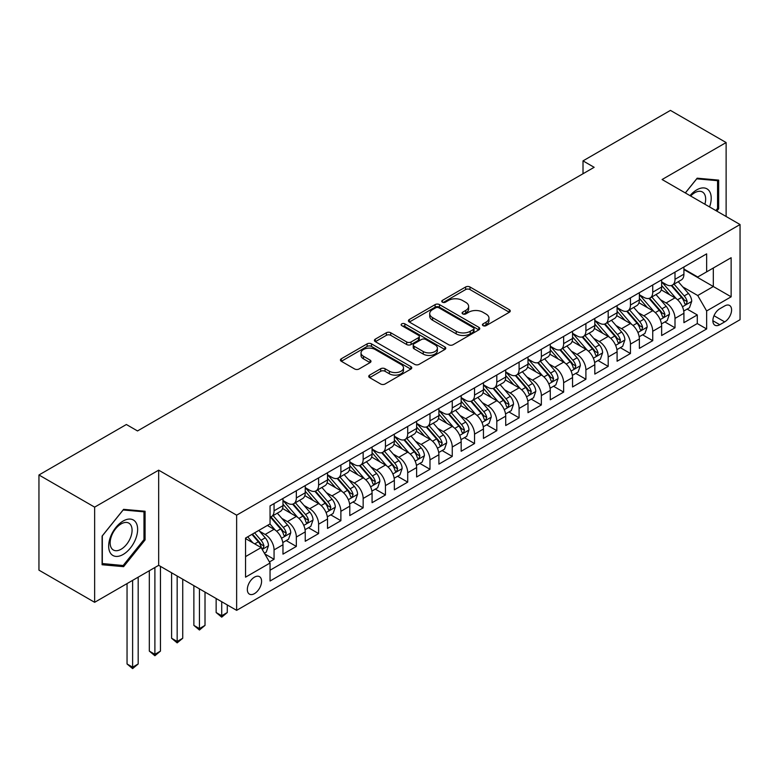 <?xml version="1.0" encoding="UTF-8"?>
<svg xmlns="http://www.w3.org/2000/svg" width="779" height="779" viewBox="0 0 779 779"><rect width="100%" height="100%" fill="white"/><g stroke="black" fill="none" stroke-linecap="round" stroke-linejoin="round"><path stroke-width="1.17" d="M483.058 325.651A2.162 1.246 0 0 0 486.125 325.651L509.349 312.243A3.097 1.782 0 0 0 510.255 310.977A3.097 1.782 0 0 0 509.349 309.711L470 286.993A3.097 1.782 0 0 0 465.628 286.993L442.394 300.402A2.162 1.246 0 0 0 441.761 301.288A2.162 1.246 0 0 0 442.394 302.174A2.162 1.246 0 0 0 445.452 302.174L448.461 300.441A9.893 5.716 0 0 1 462.453 300.441L465.735 302.33A9.893 5.716 0 0 1 468.637 306.371A9.893 5.716 0 0 1 465.735 310.412L462.726 312.145A2.162 1.246 0 0 0 462.093 313.031A2.162 1.246 0 0 0 462.726 313.908A2.162 1.246 0 0 0 465.793 313.908L468.792 312.175A9.893 5.716 0 0 1 482.785 312.175L486.067 314.073A9.893 5.716 0 0 1 488.969 318.114A9.893 5.716 0 0 1 486.067 322.146L483.058 323.889A2.162 1.246 0 0 0 482.425 324.765A2.162 1.246 0 0 0 483.058 325.651L483.058 323.889M254.46 593.627A10.078 5.823 120 0 0 261.043 584.737A10.078 5.823 120 0 0 259.495 576.664A10.078 5.823 120 0 0 254.46 577.161A10.078 5.823 120 0 0 247.878 586.042A10.078 5.823 120 0 0 249.416 594.124A10.078 5.823 120 0 0 254.46 593.627M369.645 375.108A3.097 1.782 0 0 0 368.74 376.364A3.097 1.782 0 0 0 369.645 377.63L380.678 383.998A3.097 1.782 0 0 0 385.05 383.998L410.854 369.11A3.097 1.782 0 0 0 411.76 367.844A3.097 1.782 0 0 0 410.854 366.588L371.495 343.86A3.097 1.782 0 0 0 367.123 343.86L341.329 358.759A3.097 1.782 0 0 0 340.423 360.015A3.097 1.782 0 0 0 341.329 361.281L354.659 368.983A3.097 1.782 0 0 0 359.041 368.983L370.074 362.605A3.097 1.782 0 0 0 370.979 361.349A3.097 1.782 0 0 0 370.074 360.083L363.462 356.266A8.267 4.771 0 0 1 361.037 352.887A8.267 4.771 0 0 1 366.149 348.476A8.267 4.771 0 0 1 375.157 349.508L401.068 364.465A8.267 4.771 0 0 1 403.493 367.844A8.267 4.771 0 0 1 398.39 372.255A8.267 4.771 0 0 1 389.373 371.223L385.05 368.73A3.097 1.782 0 0 0 380.678 368.73L369.645 375.108L369.645 377.63M158.673 470.165L94.639 507.139L38.95 474.986L38.95 570.15L94.639 602.303L158.673 565.33L236.641 610.346L236.641 515.172L158.673 470.165L158.673 565.33M726.125 216.494L726.125 142.547L662.092 179.521L740.05 224.537L236.641 515.172M726.125 142.547L670.437 110.394L583.013 160.873L583.013 173.736M38.95 474.986L126.383 424.506L137.513 430.943L594.153 167.31L583.013 160.873M448.685 344.746A3.097 1.782 0 0 0 453.057 344.746L478.851 329.848A3.097 1.782 0 0 0 479.757 328.592A3.097 1.782 0 0 0 478.851 327.326L439.492 304.599A3.097 1.782 0 0 0 435.12 304.599L409.326 319.497A3.097 1.782 0 0 0 408.42 320.763A3.097 1.782 0 0 0 409.326 322.019L448.685 344.746M402.646 326.119A2.162 1.246 0 0 1 404.846 326.43L404.846 323.85L444.858 346.957A3.097 1.782 0 0 1 445.763 348.213A3.097 1.782 0 0 1 444.858 349.479L419.053 364.377A3.097 1.782 0 0 1 414.681 364.377L375.322 341.65L375.322 339.128A3.097 1.782 0 0 0 374.417 340.394A3.097 1.782 0 0 0 375.322 341.65M375.322 339.128L386.365 332.75A3.097 1.782 0 0 1 390.737 332.75L406.696 341.971A3.097 1.782 0 0 0 411.069 341.971L418.401 337.735A3.097 1.782 0 0 0 419.306 336.479A3.097 1.782 0 0 0 418.401 335.213L401.779 325.622A2.162 1.246 0 0 1 401.146 324.736A2.162 1.246 0 0 1 402.48 323.587A2.162 1.246 0 0 1 404.846 323.85M269.437 561.951L274.062 559.283L264.821 553.947M259.563 531.239L265.152 534.462A12.6 7.274 60 0 1 274.062 549.896L282.972 544.755L282.972 554.142L296.332 546.43L286.205 540.577M281.832 518.376L287.422 521.609A12.6 7.274 60 0 1 296.332 537.043L305.241 531.891L305.241 541.278L318.611 533.566L308.474 527.714M304.112 505.513L309.701 508.745A12.6 7.274 60 0 1 318.611 524.179L327.521 519.038L327.521 528.425L340.881 520.703L330.754 514.851M326.382 492.659L331.971 495.882A12.6 7.274 60 0 1 340.881 511.316L349.79 506.175L349.79 515.562L363.16 507.85L353.023 501.997M348.661 479.796L354.25 483.029A12.6 7.274 60 0 1 363.16 498.453L372.07 493.311L372.07 502.698L385.439 494.986L375.303 489.134M370.931 466.933L376.53 470.165A12.6 7.274 60 0 1 385.439 485.599L394.349 480.458L394.349 489.845L407.709 482.123L397.572 476.271M393.21 454.079L398.799 457.302A12.6 7.274 60 0 1 407.709 472.736L416.619 467.595L416.619 476.982L429.989 469.27L419.852 463.417M415.48 441.216L421.079 444.449A12.6 7.274 60 0 1 429.989 459.873L438.898 454.732L438.898 464.118L452.258 456.406L442.121 450.554M437.759 428.353L443.348 431.585A12.6 7.274 60 0 1 452.258 447.019L461.168 441.868L461.168 451.265L474.538 443.543L464.401 437.691M460.029 415.499L465.628 418.722A12.6 7.274 60 0 1 474.538 434.156L483.447 429.015L483.447 438.402L496.807 430.68L486.671 424.837M482.308 402.636L487.897 405.859A12.6 7.274 60 0 1 496.807 421.293L505.717 416.152L505.717 425.538L519.087 417.826L508.95 411.974M504.578 389.773L510.177 393.006A12.6 7.274 60 0 1 519.087 408.439L527.996 403.288L527.996 412.675L541.356 404.963L531.22 399.111M526.857 376.909L532.447 380.142A12.6 7.274 60 0 1 541.356 395.576L550.266 390.435L550.266 399.822L563.636 392.1L553.499 386.248M549.127 364.056L554.726 367.279A12.6 7.274 60 0 1 563.636 382.713L572.546 377.572L572.546 386.959L585.905 379.246L575.769 373.394M571.406 351.193L576.996 354.426A12.6 7.274 60 0 1 585.905 369.859L594.815 364.708L594.815 374.095L608.185 366.383L598.048 360.531M593.676 338.329L599.275 341.562A12.6 7.274 60 0 1 608.185 356.996L617.095 351.855L617.095 361.242L630.454 353.52L620.327 347.668M615.955 325.476L621.545 328.699A12.6 7.274 60 0 1 630.454 344.133L639.364 338.992L639.364 348.379L652.734 340.666L642.597 334.814M638.235 312.613L643.824 315.846A12.6 7.274 60 0 1 652.734 331.27L661.644 326.128L661.644 335.515L675.004 327.803L675.004 318.416A12.6 7.274 -120 0 0 666.094 302.982L660.504 299.749M664.876 321.951L675.004 327.803M282.972 544.755A12.6 7.274 -120 0 0 274.062 529.321L267.382 525.465M305.241 531.891A12.6 7.274 -120 0 0 296.332 516.458L282.563 508.512M327.521 519.038A12.6 7.274 -120 0 0 318.611 503.604L304.832 495.648M349.79 506.175A12.6 7.274 -120 0 0 340.881 490.741L327.112 482.785M372.07 493.311A12.6 7.274 -120 0 0 363.16 477.878L349.382 469.932M394.349 480.458A12.6 7.274 -120 0 0 385.439 465.024L371.661 457.069M416.619 467.595A12.6 7.274 -120 0 0 407.709 452.161L393.931 444.205M438.898 454.732A12.6 7.274 -120 0 0 429.989 439.298L416.21 431.352M461.168 441.868A12.6 7.274 -120 0 0 452.258 426.444L438.48 418.489M483.447 429.015A12.6 7.274 -120 0 0 474.538 413.581L460.759 405.625M505.717 416.152A12.6 7.274 -120 0 0 496.807 400.718L483.038 392.762M527.996 403.288A12.6 7.274 -120 0 0 519.087 387.864L505.308 379.909M550.266 390.435A12.6 7.274 -120 0 0 541.356 375.001L527.587 367.045M572.546 377.572A12.6 7.274 -120 0 0 563.636 362.138L549.857 354.182M594.815 364.708A12.6 7.274 -120 0 0 585.905 349.274L572.137 341.329M617.095 351.855A12.6 7.274 -120 0 0 608.185 336.421L594.406 328.465M639.364 338.992A12.6 7.274 -120 0 0 630.454 323.558L616.686 315.602M661.644 326.128A12.6 7.274 -120 0 0 652.734 310.694L638.955 302.749M724.684 305.943L719.777 308.766A9.767 5.638 120 0 0 713.398 317.374A9.767 5.638 120 0 0 714.898 325.203A9.767 5.638 120 0 0 719.777 324.716L724.684 321.883A9.767 5.638 120 0 0 731.062 313.285A9.767 5.638 120 0 0 729.563 305.456A9.767 5.638 120 0 0 724.684 305.943M236.641 610.346L740.05 319.702L740.05 224.537M245.551 556.586L261.14 547.588L270.05 563.013L270.05 581.017L706.641 328.962L706.641 310.957L697.731 295.523L682.784 286.896M270.05 563.013L245.551 577.161L245.551 538.065L270.05 523.916L270.05 505.912L706.641 253.857L706.641 271.861L731.14 257.713L731.14 296.809L706.641 310.957M282.972 500.517L287.422 503.088A12.6 7.274 60 0 0 293.722 503.711L302.632 498.57A12.6 7.274 -120 0 0 305.241 492.795L305.241 485.599M305.241 487.654L309.701 490.225A12.6 7.274 60 0 0 316.001 490.848L324.911 485.707A12.6 7.274 -120 0 0 327.521 479.942L327.521 472.736M327.521 474.791L331.971 477.371A12.6 7.274 60 0 0 338.271 477.994L347.181 472.843A12.6 7.274 -120 0 0 349.79 467.079L349.79 459.873M349.79 461.937L354.25 464.508A12.6 7.274 60 0 0 360.55 465.131L369.46 459.99A12.6 7.274 -120 0 0 372.07 454.215L372.07 447.019M372.07 449.074L376.53 451.645A12.6 7.274 60 0 0 382.83 452.268L391.74 447.127A12.6 7.274 -120 0 0 394.349 441.362L394.349 434.156M394.349 436.211L398.799 438.781A12.6 7.274 60 0 0 405.099 439.414L414.009 434.263A12.6 7.274 -120 0 0 416.619 428.499L416.619 421.293M416.619 423.357L421.079 425.928A12.6 7.274 60 0 0 427.379 426.551L436.289 421.41A12.6 7.274 -120 0 0 438.898 415.635L438.898 408.439M438.898 410.494L443.348 413.065A12.6 7.274 60 0 0 449.649 413.688L458.558 408.547A12.6 7.274 -120 0 0 461.168 402.772L461.168 395.576M461.168 397.631L465.628 400.202A12.6 7.274 60 0 0 471.928 400.825L480.838 395.683A12.6 7.274 -120 0 0 483.447 389.919L483.447 382.713M483.447 384.777L487.897 387.348A12.6 7.274 60 0 0 494.198 387.971L503.107 382.82A12.6 7.274 -120 0 0 505.717 377.055L505.717 369.85M505.717 371.914L510.177 374.485A12.6 7.274 60 0 0 516.477 375.108L525.387 369.967A12.6 7.274 -120 0 0 527.996 364.192L527.996 356.996M527.996 359.051L532.447 361.622A12.6 7.274 60 0 0 538.747 362.245L547.656 357.103A12.6 7.274 -120 0 0 550.266 351.339L550.266 344.133M550.266 346.188L554.726 348.768A12.6 7.274 60 0 0 561.026 349.391L569.936 344.24A12.6 7.274 -120 0 0 572.546 338.476L572.546 331.27M572.546 333.334L576.996 335.905A12.6 7.274 60 0 0 583.296 336.528L592.206 331.387A12.6 7.274 -120 0 0 594.815 325.612L594.815 318.416M594.815 320.471L599.275 323.042A12.6 7.274 60 0 0 605.575 323.665L614.485 318.523A12.6 7.274 -120 0 0 617.095 312.759L617.095 305.553M617.095 307.608L621.545 310.178A12.6 7.274 60 0 0 627.845 310.811L636.755 305.66A12.6 7.274 -120 0 0 639.364 299.896L639.364 292.69M639.364 294.754L643.824 297.325A12.6 7.274 60 0 0 650.124 297.948L659.034 292.807A12.6 7.274 -120 0 0 661.644 287.032L661.644 279.836M270.05 570.218L697.283 323.558L697.283 314.94L683.913 322.662L683.913 313.265A12.6 7.274 -120 0 0 675.004 297.841L661.235 289.885M661.644 281.891L666.094 284.462A12.6 7.274 -120 0 0 672.394 285.085A12.6 7.274 -120 0 0 675.004 279.32L675.004 272.114M672.394 285.085L681.304 279.943A12.6 7.274 -120 0 0 683.913 274.179L683.913 266.973M274.062 503.604L274.062 510.8A12.6 7.274 60 0 1 271.452 516.574A12.6 7.274 60 0 1 270.05 517.081M271.452 516.574L280.362 511.423A12.6 7.274 -120 0 0 282.972 505.659L282.972 498.453M296.332 490.741L296.332 497.947A12.6 7.274 60 0 1 293.722 503.711M318.611 477.878L318.611 485.083A12.6 7.274 60 0 1 316.001 490.848M340.881 465.024L340.881 472.22A12.6 7.274 60 0 1 338.271 477.994M363.16 452.161L363.16 459.367A12.6 7.274 60 0 1 360.55 465.131M385.439 439.298L385.439 446.503A12.6 7.274 60 0 1 382.83 452.268M407.709 426.444L407.709 433.64A12.6 7.274 60 0 1 405.099 439.414M429.989 413.581L429.989 420.777A12.6 7.274 60 0 1 427.379 426.551M452.258 400.718L452.258 407.923A12.6 7.274 60 0 1 449.649 413.688M474.538 387.854L474.538 395.06A12.6 7.274 60 0 1 471.928 400.825M496.807 375.001L496.807 382.197A12.6 7.274 60 0 1 494.198 387.971M519.087 362.138L519.087 369.343A12.6 7.274 60 0 1 516.477 375.108M541.356 349.274L541.356 356.48A12.6 7.274 60 0 1 538.747 362.245M563.636 336.421L563.636 343.617A12.6 7.274 60 0 1 561.026 349.391M585.905 323.558L585.905 330.763A12.6 7.274 60 0 1 583.296 336.528M608.185 310.694L608.185 317.9A12.6 7.274 60 0 1 605.575 323.665M630.454 297.841L630.454 305.037A12.6 7.274 60 0 1 627.845 310.811M652.734 284.978L652.734 292.183A12.6 7.274 60 0 1 650.124 297.948M652.734 331.27L652.734 340.666M630.454 344.133L630.454 353.52M608.185 356.996L608.185 366.383M585.905 369.859L585.905 379.246M563.636 382.713L563.636 392.1M541.356 395.576L541.356 404.963M519.087 408.439L519.087 417.826M496.807 421.293L496.807 430.68M474.538 434.156L474.538 443.543M452.258 447.019L452.258 456.406M429.989 459.873L429.989 469.27M407.709 472.736L407.709 482.123M385.439 485.599L385.439 494.986M363.16 498.453L363.16 507.85M340.881 511.316L340.881 520.703M318.611 524.179L318.611 533.566M296.332 537.043L296.332 546.43M274.062 549.896L274.062 559.283M261.14 547.588L245.551 538.581M697.731 295.523L713.321 286.516L713.321 268.005L731.14 257.713M683.913 269.544L731.14 296.809M683.913 269.028L697.731 277.003L706.641 271.861M94.639 507.139L94.639 602.303M687.146 309.088L697.283 314.94M697.283 323.558L706.641 328.962M716.787 211.109L718.666 208.772L718.666 180.115L697.176 178.187L685.316 192.939M102.098 564.746L123.598 566.664L145.089 539.925L145.089 511.258L123.598 509.339L102.098 536.079L102.098 564.746M717.556 208.129L718.666 208.772M143.979 539.282L145.089 539.925M121.32 565.35L123.598 566.664M483.925 325.953L486.067 324.726A9.893 5.716 0 0 0 488.969 320.685L488.969 318.114M468.637 306.371L468.637 308.942A9.893 5.716 0 0 1 465.735 312.983L463.593 314.219M509.31 312.262L470 289.564A3.097 1.782 0 0 0 465.628 289.564L443.261 302.476M478.812 329.877L439.492 307.179A3.097 1.782 0 0 0 435.12 307.179L409.364 322.048M473.389 329.468A2.162 1.246 0 0 0 474.022 328.592A2.162 1.246 0 0 0 473.389 327.706L438.84 307.763A2.162 1.246 0 0 0 435.782 307.763L432.608 309.584A9.893 5.716 0 0 0 429.716 313.625A9.893 5.716 0 0 0 432.608 317.666L456.221 331.299A9.893 5.716 0 0 0 470.214 331.299L473.389 329.468L473.389 332.039A2.162 1.246 0 0 0 474.022 331.163L474.022 328.592M429.716 313.625L429.716 316.196A9.893 5.716 0 0 0 432.608 320.237L432.608 317.666M473.389 332.039L470.214 333.87A9.893 5.716 0 0 1 456.221 333.87L432.608 320.237M375.371 341.679L386.365 335.321L386.365 332.75M419.306 336.479L419.306 339.05A3.097 1.782 0 0 1 418.401 340.306L411.069 344.542A3.097 1.782 0 0 1 406.696 344.542L390.737 335.321A3.097 1.782 0 0 0 386.365 335.321M404.846 326.43L444.809 349.498M423.26 351.533A8.267 4.771 0 0 0 432.277 352.566A8.267 4.771 0 0 0 437.379 348.155A8.267 4.771 0 0 0 434.964 344.776L425.831 339.508A3.097 1.782 0 0 0 421.458 339.508L414.136 343.734A3.097 1.782 0 0 0 413.23 345A3.097 1.782 0 0 0 414.136 346.256L423.26 351.533L423.26 354.104A8.267 4.771 0 0 0 432.277 355.136A8.267 4.771 0 0 0 437.379 350.725L437.379 348.155M413.23 345L413.23 347.57A3.097 1.782 0 0 0 414.136 348.836L414.136 346.256M423.26 354.104L414.136 348.836M403.493 367.844L403.493 370.414A8.267 4.771 0 0 1 398.39 374.826A8.267 4.771 0 0 1 389.373 373.793L385.05 371.301A3.097 1.782 0 0 0 380.678 371.301L369.684 377.649M361.037 352.887L361.037 355.458A8.267 4.771 0 0 0 363.462 358.837L363.462 356.266M370.035 362.634L363.462 358.837M410.815 369.129L371.495 346.431A3.097 1.782 0 0 0 367.123 346.431L341.368 361.3M683.728 311.064L689.483 307.744L691.713 301.307A8.345 4.82 -120 0 0 688.461 293.469L678.285 281.686M676.25 298.649L664.175 284.676A24.1 13.915 -120 0 0 661.644 282.027M669.628 294.735L662.871 286.915A20.001 11.549 -120 0 0 661.644 285.572M671.264 285.542L681.557 297.461A8.345 4.82 60 0 1 684.537 303.206L685.14 304.2L686.27 304.044L687.205 301.668A8.345 4.82 -120 0 0 684.225 295.913L674.049 284.131M671.868 285.348L682.93 298.153A4.255 2.454 60 0 1 684.001 299.818L687.205 301.668M709.562 206.932A20.478 11.821 120 0 0 696.728 189.872A20.478 11.821 120 0 0 690.019 195.646M704.878 204.225A15.502 8.949 120 0 0 702.444 191.994A15.502 8.949 120 0 0 694.693 192.764A15.502 8.949 120 0 0 690.642 196.006M685.364 192.958L696.728 178.829L717.556 180.689L717.556 208.451L715.852 210.564M716.174 179.891L717.556 180.689M135.692 538.864A20.478 11.821 120 0 0 130.385 519.087A20.478 11.821 120 0 0 110.608 536.624A20.478 11.821 120 0 0 115.905 556.401A20.478 11.821 120 0 0 135.692 538.864M130.609 537.422A15.502 8.949 120 0 0 128.866 523.147A15.502 8.949 120 0 0 111.621 535.728A15.502 8.949 120 0 0 113.364 550.003A15.502 8.949 120 0 0 130.609 537.422M102.322 563.655L102.322 535.884L123.15 509.972L143.979 511.832L143.979 539.604L123.15 565.515L102.098 563.529M142.596 511.043L143.979 511.832M661.459 323.928L667.214 320.597L669.434 314.171A8.345 4.82 -120 0 0 666.191 306.332L656.006 294.55M653.971 311.512L641.896 297.539A24.1 13.915 -120 0 0 639.364 294.89M647.349 307.588L640.601 299.779A20.001 11.549 -120 0 0 639.364 298.435M648.985 298.396L659.277 310.315A8.345 4.82 60 0 1 662.257 316.07L662.861 317.063L663.99 316.897L664.935 314.521A8.345 4.82 -120 0 0 661.955 308.776L651.78 296.994M649.589 298.201L660.65 311.016A4.255 2.454 60 0 1 661.722 312.671L664.935 314.521M639.179 336.781L644.934 333.461L647.164 327.034A8.345 4.82 -120 0 0 643.912 319.195L633.736 307.413M631.691 324.376L619.626 310.402A24.1 13.915 -120 0 0 617.095 307.754M625.079 320.451L618.322 312.632A20.001 11.549 -120 0 0 617.095 311.288M626.715 311.259L637.008 323.178A8.345 4.82 60 0 1 639.987 328.933L640.591 329.916L641.721 329.76L642.656 327.384A8.345 4.82 -120 0 0 639.676 321.639L629.5 309.847M627.319 311.064L638.381 323.869A4.255 2.454 60 0 1 639.452 325.534L642.656 327.384M616.91 349.644L622.664 346.324L624.885 339.887A8.345 4.82 -120 0 0 621.642 332.049L611.457 320.266M609.421 337.229L597.347 323.256A24.1 13.915 -120 0 0 594.815 320.607M602.8 333.315L596.052 325.495A20.001 11.549 -120 0 0 594.815 324.152M604.436 324.122L614.728 336.041A8.345 4.82 60 0 1 617.708 341.786L618.312 342.779L619.441 342.624L620.386 340.248A8.345 4.82 -120 0 0 617.406 334.493L607.231 322.71M605.04 323.928L616.101 336.732A4.255 2.454 60 0 1 617.172 338.398L620.386 340.248M594.63 362.508L600.385 359.177L602.615 352.751A8.345 4.82 -120 0 0 599.363 344.912L589.187 333.13M587.142 350.092L575.077 336.119A24.1 13.915 -120 0 0 572.546 333.47M580.53 346.168L573.772 338.359A20.001 11.549 -120 0 0 572.546 337.015M582.166 336.976L592.459 348.895A8.345 4.82 60 0 1 595.438 354.649L596.042 355.643L597.172 355.477L598.106 353.111A8.345 4.82 -120 0 0 595.127 347.356L584.951 335.574M582.77 336.781L593.832 349.596A4.255 2.454 60 0 1 594.903 351.251L598.106 353.111M572.361 375.361L578.115 372.041L580.336 365.614A8.345 4.82 -120 0 0 577.083 357.775L566.908 345.993M564.872 362.956L552.798 348.982A24.1 13.915 -120 0 0 550.266 346.334M558.251 359.031L551.503 351.212A20.001 11.549 -120 0 0 550.266 349.868M559.887 349.839L570.179 361.758A8.345 4.82 60 0 1 573.159 367.513L573.763 368.496L574.892 368.34L575.827 365.964A8.345 4.82 -120 0 0 572.857 360.219L562.681 348.437M560.49 349.644L571.552 362.449A4.255 2.454 60 0 1 572.623 364.114L575.827 365.964M550.081 388.224L555.836 384.904L558.066 378.467A8.345 4.82 -120 0 0 554.814 370.629L544.638 358.846M542.593 375.809L530.528 361.836A24.1 13.915 -120 0 0 527.996 359.187M535.981 371.895L529.223 364.075A20.001 11.549 -120 0 0 527.996 362.732M537.617 362.702L547.91 374.621A8.345 4.82 60 0 1 550.88 380.366L551.493 381.359L552.623 381.204L553.557 378.828A8.345 4.82 -120 0 0 550.578 373.073L540.402 361.29M538.221 362.508L549.283 375.312A4.255 2.454 60 0 1 550.354 376.978L553.557 378.828M527.802 401.088L533.566 397.757L535.786 391.331A8.345 4.82 -120 0 0 532.534 383.492L522.358 371.71M520.323 388.672L508.249 374.699A24.1 13.915 -120 0 0 505.717 372.05M513.702 384.748L506.954 376.939A20.001 11.549 -120 0 0 505.717 375.595M515.338 375.566L525.63 387.484A8.345 4.82 60 0 1 528.61 393.229L529.214 394.223L530.343 394.057L531.278 391.691A8.345 4.82 -120 0 0 528.308 385.936L518.132 374.154M515.941 375.371L527.003 388.176A4.255 2.454 60 0 1 528.074 389.841L531.278 391.691M505.532 413.941L511.287 410.621L513.517 404.194A8.345 4.82 -120 0 0 510.264 396.355L500.089 384.573M498.044 401.536L485.979 387.562A24.1 13.915 -120 0 0 483.447 384.914M491.432 397.611L484.674 389.792A20.001 11.549 -120 0 0 483.447 388.448M493.068 388.419L503.361 400.338A8.345 4.82 60 0 1 506.331 406.093L506.944 407.076L508.074 406.92L509.008 404.544A8.345 4.82 -120 0 0 506.029 398.799L495.853 387.017M493.672 388.224L504.734 401.029A4.255 2.454 60 0 1 505.805 402.694L509.008 404.544M483.253 426.804L489.017 423.484L491.237 417.047A8.345 4.82 -120 0 0 487.985 409.209L477.809 397.426M475.774 414.399L463.7 400.416A24.1 13.915 -120 0 0 461.168 397.767M469.153 410.475L462.405 402.655A20.001 11.549 -120 0 0 461.168 401.312M470.789 401.282L481.081 413.201A8.345 4.82 60 0 1 484.061 418.946L484.665 419.939L485.794 419.784L486.729 417.408A8.345 4.82 -120 0 0 483.759 411.653L473.583 399.87M471.392 401.088L482.454 413.892A4.255 2.454 60 0 1 483.525 415.558L486.729 417.408M460.983 439.668L466.738 436.347L468.968 429.911A8.345 4.82 -120 0 0 465.715 422.072L455.54 410.29M453.495 427.252L441.43 413.279A24.1 13.915 -120 0 0 438.898 410.63M446.873 423.338L440.125 415.519A20.001 11.549 -120 0 0 438.898 414.175M448.519 414.146L458.812 426.064A8.345 4.82 60 0 1 461.781 431.809L462.395 432.803L463.524 432.637L464.459 430.271A8.345 4.82 -120 0 0 461.48 424.516L451.304 412.734M449.123 413.951L460.185 426.756A4.255 2.454 60 0 1 461.256 428.421L464.459 430.271M438.704 452.531L444.458 449.201L446.688 442.774A8.345 4.82 -120 0 0 443.436 434.935L433.26 423.153M431.225 440.116L419.151 426.142A24.1 13.915 -120 0 0 416.619 423.494M424.604 436.191L417.856 428.382A20.001 11.549 -120 0 0 416.619 427.038M426.24 426.999L436.532 438.918A8.345 4.82 60 0 1 439.512 444.673L440.116 445.656L441.245 445.5L442.18 443.124A8.345 4.82 -120 0 0 439.21 437.379L429.025 425.597M426.843 426.804L437.905 439.619A4.255 2.454 60 0 1 438.976 441.274L442.18 443.124M416.434 465.384L422.189 462.064L424.419 455.637A8.345 4.82 -120 0 0 421.166 447.798L410.991 436.006M408.946 452.979L396.881 439.005A24.1 13.915 -120 0 0 394.349 436.347M402.324 449.055L395.576 441.235A20.001 11.549 -120 0 0 394.349 439.892M403.96 439.862L414.262 451.781A8.345 4.82 60 0 1 417.232 457.536L417.846 458.519L418.966 458.364L419.91 455.988A8.345 4.82 -120 0 0 416.931 450.243L406.755 438.45M404.574 439.668L415.635 452.472A4.255 2.454 60 0 1 416.707 454.138L419.91 455.988M394.155 478.248L399.909 474.927L402.139 468.491A8.345 4.82 -120 0 0 398.887 460.652L388.711 448.87M386.676 465.832L374.602 451.859A24.1 13.915 -120 0 0 372.07 449.21M380.055 461.918L373.307 454.099A20.001 11.549 -120 0 0 372.07 452.755M381.691 452.726L391.983 464.644A8.345 4.82 60 0 1 394.963 470.389L395.566 471.383L396.696 471.227L397.631 468.851A8.345 4.82 -120 0 0 394.661 463.096L384.475 451.314M382.294 452.531L393.356 465.336A4.255 2.454 60 0 1 394.427 467.001L397.631 468.851M371.885 491.111L377.64 487.781L379.87 481.354A8.345 4.82 -120 0 0 376.617 473.515L366.442 461.733M364.397 478.696L352.332 464.722A24.1 13.915 -120 0 0 349.79 462.074M357.775 474.771L351.027 466.962A20.001 11.549 -120 0 0 349.79 465.618M359.411 465.579L369.713 477.498A8.345 4.82 60 0 1 372.683 483.253L373.297 484.246L374.417 484.08L375.361 481.704A8.345 4.82 -120 0 0 372.381 475.959L362.206 464.177M360.025 465.384L371.086 478.199A4.255 2.454 60 0 1 372.158 479.854L375.361 481.704M349.605 503.964L355.36 500.644L357.59 494.217A8.345 4.82 -120 0 0 354.338 486.378L344.162 474.596M342.127 491.559L330.053 477.585A24.1 13.915 -120 0 0 327.521 474.937M335.506 487.635L328.757 479.815A20.001 11.549 -120 0 0 327.521 478.472M337.141 478.442L347.434 490.361A8.345 4.82 60 0 1 350.414 496.116L351.017 497.099L352.147 496.944L353.082 494.568A8.345 4.82 -120 0 0 350.112 488.822L339.926 477.03M337.745 478.248L348.807 491.052A4.255 2.454 60 0 1 349.878 492.718L353.082 494.568M221.713 601.729L221.713 615.741L227.283 612.528L227.283 604.942M227.283 612.528L221.713 617.163L216.143 612.528L216.143 598.515M216.143 612.528L221.713 615.741L221.713 617.163M327.336 516.828L333.091 513.507L335.311 507.071A8.345 4.82 -120 0 0 332.068 499.232L321.883 487.45M319.848 504.412L307.783 490.439A24.1 13.915 -120 0 0 305.241 487.79M313.226 500.498L306.478 492.679A20.001 11.549 -120 0 0 305.241 491.335M314.862 491.306L325.164 503.224A8.345 4.82 60 0 1 328.134 508.969L328.748 509.963L329.868 509.807L330.812 507.431A8.345 4.82 -120 0 0 327.832 501.676L317.657 489.894M315.476 491.111L326.528 503.916A4.255 2.454 60 0 1 327.608 505.581L330.812 507.431M199.443 588.866L199.443 628.604L205.013 625.391L205.013 592.079M205.013 625.391L199.443 630.016L193.874 625.391L193.874 585.652M193.874 625.391L199.443 628.604L199.443 630.016M305.056 529.691L310.811 526.361L313.041 519.934A8.345 4.82 -120 0 0 309.789 512.095L299.613 500.313M297.578 517.275L285.503 503.302A24.1 13.915 -120 0 0 282.972 500.654M290.957 513.351L284.199 505.542A20.001 11.549 -120 0 0 282.972 504.198M292.592 504.159L302.885 516.078A8.345 4.82 60 0 1 305.865 521.833L306.468 522.826L307.598 522.66L308.533 520.294A8.345 4.82 -120 0 0 305.553 514.539L295.377 502.757M293.196 503.964L304.258 516.779A4.255 2.454 60 0 1 305.329 518.434L308.533 520.294M177.164 576.002L177.164 641.468L182.734 638.254L182.734 579.216M182.734 638.254L177.164 642.879L171.594 638.254L171.594 572.789M171.594 638.254L177.164 641.468L177.164 642.879M282.787 542.544L288.542 539.224L290.762 532.797A8.345 4.82 -120 0 0 287.519 524.958L277.334 513.176M275.299 530.139L269.972 523.965M268.677 526.214L267.81 525.212M270.313 517.022L280.606 528.941A8.345 4.82 60 0 1 283.585 534.696L284.189 535.679L285.318 535.524L286.263 533.148A8.345 4.82 -120 0 0 283.283 527.402L273.108 515.62M270.917 516.828L281.979 529.632A4.255 2.454 60 0 1 283.05 531.297L286.263 533.148M154.894 567.521L154.894 654.331L160.455 651.108L160.455 566.362M160.455 651.108L154.894 655.743L149.325 651.108L149.325 570.734M149.325 651.108L154.894 654.331L154.894 655.743M264.373 553.178L266.262 552.087L268.492 545.651A8.345 4.82 -120 0 0 265.24 537.812L258.832 530.402M252.854 542.797L247.693 536.828M246.407 539.078L245.551 538.085M251.929 534.384L258.336 541.804A8.345 4.82 60 0 1 261.316 547.549L261.919 548.543L263.049 548.387L263.984 546.011A8.345 4.82 -120 0 0 261.004 540.256L254.597 532.836M252.445 534.082L259.709 542.496A4.255 2.454 60 0 1 260.78 544.161L263.984 546.011M132.615 580.374L132.615 667.184L138.185 663.971L138.185 577.161M138.185 663.971L132.615 668.606L127.045 663.971L127.045 583.598M127.045 663.971L132.615 667.184L132.615 668.606M265.152 534.462L274.062 529.321M287.422 521.609L296.332 516.458M309.701 508.745L318.611 503.604M331.971 495.882L340.881 490.741M354.25 483.029L363.16 477.878M376.53 470.165L385.439 465.024M398.799 457.302L407.709 452.161M421.079 444.449L429.989 439.298M443.348 431.585L452.258 426.444M465.628 418.722L474.538 413.581M487.897 405.859L496.807 400.718M510.177 393.006L519.087 387.864M532.447 380.142L541.356 375.001M554.726 367.279L563.636 362.138M576.996 354.426L585.905 349.274M599.275 341.562L608.185 336.421M621.545 328.699L630.454 323.558M643.824 315.846L652.734 310.694M666.094 302.982L675.004 297.841M675.004 279.32L683.913 274.179M274.062 510.8L282.972 505.659M296.332 497.947L305.241 492.795M318.611 485.083L327.521 479.942M340.881 472.22L349.79 467.079M363.16 459.367L372.07 454.215M385.439 446.503L394.349 441.362M407.709 433.64L416.619 428.499M429.989 420.777L438.898 415.635M452.258 407.923L461.168 402.772M474.538 395.06L483.447 389.919M496.807 382.197L505.717 377.055M519.087 369.343L527.996 364.192M541.356 356.48L550.266 351.339M563.636 343.617L572.546 338.476M585.905 330.763L594.815 325.612M608.185 317.9L617.095 312.759M630.454 305.037L639.364 299.896M652.734 292.183L661.644 287.032M675.004 318.416L683.913 313.265M714.002 315.719L724.684 321.883M712.873 320.734L719.777 324.716M486.067 324.726L486.067 322.146M462.726 313.908L462.726 312.145M465.735 312.983L465.735 310.412M442.394 302.174L442.394 300.402M465.628 289.564L465.628 286.993M470 289.564L470 286.993M509.349 312.243L509.349 309.711M409.326 322.019L409.326 319.497M435.12 307.179L435.12 304.599M439.492 307.179L439.492 304.599M478.851 329.848L478.851 327.326M456.221 333.87L456.221 331.299M470.214 333.87L470.214 331.299M390.737 335.321L390.737 332.75M406.696 344.542L406.696 341.971M411.069 344.542L411.069 341.971M418.401 340.306L418.401 337.735M444.858 349.479L444.858 346.957M380.678 371.301L380.678 368.73M385.05 371.301L385.05 368.73M389.373 373.793L389.373 371.223M370.074 362.605L370.074 360.083M341.329 361.281L341.329 358.759M367.123 346.431L367.123 343.86M371.495 346.431L371.495 343.86M410.854 369.11L410.854 366.588M682.453 306.78L691.655 301.473M664.175 284.676L665.324 284.014M684.225 295.913L688.461 293.469M677.574 299.759L681.557 297.461M660.183 319.643L669.385 314.327M641.896 297.539L643.045 296.877M661.955 308.776L666.191 306.332M655.305 312.613L659.277 310.315M637.904 332.506L647.106 327.19M619.626 310.402L620.775 309.74M639.676 321.639L643.912 319.195M633.025 325.476L637.008 323.178M615.634 345.36L624.836 340.053M597.347 323.256L598.496 322.594M617.406 334.493L621.642 332.049M610.755 338.339L614.728 336.041M593.355 358.223L602.556 352.916M575.077 336.119L576.226 335.457M595.127 347.356L599.363 344.912M588.476 351.202L592.459 348.895M571.085 371.086L580.287 365.77M552.798 348.982L553.947 348.32M572.857 360.219L577.083 357.775M566.197 364.056L570.179 361.758M548.806 383.94L558.007 378.633M530.528 361.836L531.677 361.174M550.578 373.073L554.814 370.629M543.927 376.919L547.91 374.621M526.536 396.803L535.738 391.496M508.249 374.699L509.398 374.037M528.308 385.936L532.534 383.492M521.648 389.782L525.63 387.484M504.256 409.666L513.458 404.35M485.979 387.562L487.128 386.9M506.029 398.799L510.264 396.355M499.378 402.636L503.361 400.338M481.987 422.53L491.189 417.213M463.7 400.416L464.849 399.754M483.759 411.653L487.985 409.209M477.099 415.499L481.081 413.201M459.707 435.383L468.909 430.076M441.43 413.279L442.579 412.617M461.48 424.516L465.715 422.072M454.829 428.362L458.812 426.064M437.438 448.246L446.64 442.93M419.151 426.142L420.3 425.48M439.21 437.379L443.436 434.935M432.549 441.216L436.532 438.918M415.158 461.11L424.36 455.793M396.881 439.005L398.02 438.334M416.931 450.243L421.166 447.798M410.28 454.079L414.262 451.781M392.889 473.963L402.081 468.656M374.602 451.859L375.751 451.197M394.661 463.096L398.887 460.652M388 466.942L391.983 464.644M370.609 486.826L379.811 481.51M352.332 464.722L353.471 464.06M372.381 475.959L376.617 473.515M365.731 479.796L369.713 477.498M348.34 499.69L357.532 494.373M330.053 477.585L331.202 476.923M350.112 488.822L354.338 486.378M343.451 492.659L347.434 490.361M326.06 512.543L335.262 507.236M307.783 490.439L308.922 489.777M327.832 501.676L332.068 499.232M321.182 505.522L325.164 503.224M303.781 525.406L312.983 520.099M285.503 503.302L286.653 502.64M305.553 514.539L309.789 512.095M298.902 518.386L302.885 516.078M281.511 538.27L290.713 532.953M283.283 527.402L287.519 524.958M276.633 531.239L280.606 528.941M262.202 549.419L268.434 545.816M261.004 540.256L265.24 537.812M254.733 543.878L258.336 541.804"/></g></svg>
